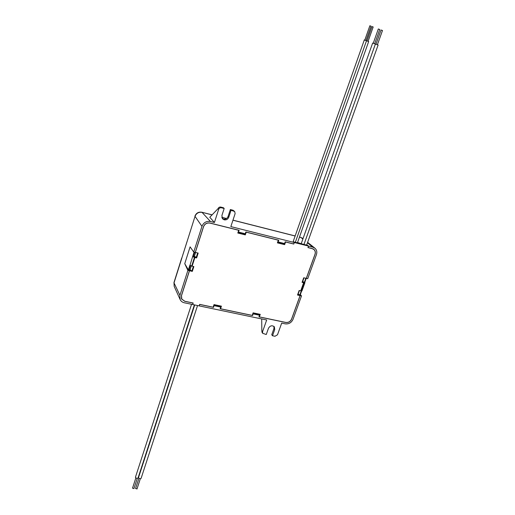 <?xml version="1.0" encoding="UTF-8"?>
<svg xmlns="http://www.w3.org/2000/svg" width="515" height="515" viewBox="0 0 515 515"><rect width="100%" height="100%" fill="white"/><g stroke="black" fill="none" stroke-linecap="round" stroke-linejoin="round"><path stroke-width="0.77" d="M364.279 40.041L293.228 241.4L294.252 242.501L230.842 226.606L235.123 213.603L234.673 211.498L231.035 210.281L230.347 209.547L228.081 216.487C227.186 218.534 225.673 219.396 223.536 219.081L222.222 218.411M231.035 210.281L228.757 217.24C227.862 219.287 226.343 220.156 224.199 219.841L222.525 218.817L221.901 215.489L224.167 208.504L223.504 207.777L220.793 207.075L221.411 207.79L224.167 208.504M195.52 252.447L194.252 256.418L194.812 257.526L192.056 266.146L189.893 265.186L188.387 269.892L189.964 269.828L191.207 265.927M189.964 269.828L190.28 270.491M189.99 265.309L192.681 256.457L194.252 256.418M184.711 301.236L181.705 299.093L181.434 295.649L189.404 270.723L187.885 270.381L184.75 263.686L190.093 246.859L193.743 252.035L201.957 226.323L195.024 216.364L187.048 241.625L195.024 216.364C196.376 213.204 198.713 211.871 202.047 212.367L210.435 221.489L214.414 222.486L218.656 209.36L218.051 208.639L209.785 217.253L214.414 222.486M184.75 263.686L188.387 269.892M195.597 252.466L194.367 256.316L194.882 257.539L192.121 266.158L193.859 266.551L192.314 271.379L189.475 270.742L181.512 295.623L181.789 299.054L184.814 301.262L193.177 303.013L192.681 304.52L199.157 305.878L199.653 304.371L213.146 307.204L214.015 304.603L221.424 306.168L220.555 308.755L252.228 315.392L253.11 312.85L260.249 314.356L259.36 316.892L285.728 322.416C288.445 322.705 290.409 321.553 291.625 318.965L300.071 295.591L297.516 295.018L299.157 290.473L300.721 290.827L303.644 282.729L302.08 282.362L303.728 277.778L306.29 278.377L314.98 254.326C315.586 252.427 315.251 250.844 313.976 249.569L312.264 248.661L307.97 247.586L308.511 246.073L294.322 242.52L293.788 244.046L285.561 241.986L284.628 244.651L277.405 242.855L278.332 240.183L246.222 232.162L245.314 234.885L237.801 233.018L238.709 230.282L209.959 223.098C206.921 222.66 204.783 223.883 203.541 226.761L203.489 226.69C204.732 223.806 206.888 222.577 209.94 223.021L239.134 230.314L238.175 232.458L238.741 230.218M203.483 226.703L195.269 252.389L193.743 252.035M238.542 232.091L245.249 233.765L244.882 234.125L238.2 232.458L244.882 234.125M294.252 242.501L293.737 243.962L285.194 241.825L284.589 243.556L278.139 241.947L278.744 240.215L245.842 231.995L244.992 234.531L245.314 234.885M221.411 207.79C220.117 207.603 219.203 208.124 218.656 209.36M210.435 221.489C206.418 220.903 203.592 222.519 201.957 226.323M189.237 270.298L189.404 270.723M181.595 298.874L182.053 299.485M181.795 258.24L174.012 282.889L179.922 295.327L187.885 270.381M179.922 295.327L180.121 299.511C180.945 301.23 182.336 302.318 184.286 302.769L192.616 304.507L193.061 302.987M184.756 301.32L193.086 303.065M187.048 241.625L181.885 257.867M300.168 295.076L301.642 290.994L300.168 295.076L298.121 294.181L298.758 294.928L301.494 295.906L293.029 319.306C291.426 322.718 288.831 324.231 285.252 323.858L281.686 323.111L277.501 334.789L274.978 336.263L272.499 335.767L271.746 334.731L273.954 328.544L273.922 326.375M298.121 294.181L299.44 290.537M300.734 290.795L301.114 290.917L304.037 282.819L304.893 282.767L304.732 282.452L302.666 281.576L303.708 282.741L300.779 290.84M304.011 277.843L302.666 281.576M314.234 249.827L313.841 249.344M307.61 242.32L314.865 248.153C316.738 249.833 317.259 251.996 316.429 254.635L307.719 278.712L306.354 278.39L315.058 254.301C315.663 252.395 315.328 250.799 314.047 249.518L312.328 248.603L308.047 247.535L308.569 246.086L312.843 247.161L307.449 242.771M314.865 248.153L312.843 247.161M262.541 331.757L262.702 333.314L262.013 332.291L261.845 330.733L262.541 331.757L266.693 319.982L199.228 305.891L199.698 304.449L213.525 307.346L214.086 305.659L220.703 307.056L220.143 308.736L252.595 315.534L253.168 313.886L259.534 315.225L258.961 316.873L285.748 322.487C288.477 322.776 290.447 321.618 291.67 319.017L300.136 295.604M262.702 333.314L266.268 334.505L268.47 328.28C270.156 325.557 272.12 325.074 274.366 326.832L274.714 329.561L272.499 335.767M214.086 305.659L213.995 304.68L213.255 306.908L213.525 307.346M194.812 257.526L194.445 257.442L191.689 266.062M303.708 282.741L304.037 282.819M301.391 243.215L301.623 243.833L297.541 242.501M308.569 246.086L306.734 244.767M261.691 318.933L261.845 330.733M230.347 209.547L233.031 210.242L234.673 211.498M218.051 208.639C218.592 207.41 219.506 206.888 220.793 207.075M301.494 295.906L300.354 294.574M252.595 315.534L252.318 315.148M220.703 307.056L220.607 306.071L213.995 304.68M259.534 315.225L259.399 314.253L253.09 312.927M253.168 313.886L253.071 312.966M284.589 243.556L284.19 243.904L277.772 242.301M278.139 241.947L277.63 242.198M304.893 282.767L301.951 290.904L301.114 290.917M192.771 256.605L194.445 257.442M191.284 265.952L190.08 269.725L190.389 270.517L189.25 270.266L189.475 270.742M308.511 246.073L307.41 245.282L293.647 241.87M303.644 282.729L302.562 281.538L303.901 277.817M300.071 295.591L298.018 294.136L299.331 290.512M203.541 226.761L195.34 252.408L198.185 253.071L196.621 257.944L196.267 257.326L197.67 252.955M194.882 257.539L196.621 257.944M284.628 244.651L277.488 242.61M284.486 243.659L284.261 244.29M293.659 241.831L294.322 242.52M313.345 249.009L313.976 249.569M259.36 316.892L259.084 316.513M259.541 315.019L259.805 314.266M220.555 308.755L220.278 308.318M220.703 307.043L221.025 306.084M181.789 299.054L181.344 298.153M192.314 271.379L190.08 269.725M191.966 270.742L193.344 266.435M237.885 232.761L244.992 234.531M196.267 257.326L194.367 256.316M133.932 488.529L132.587 488.117M138.052 477.733L138.052 477.965C137.177 478.596 136.314 478.409 135.458 477.411L135.6 476.974M136.977 488.89L135.645 488.471M141.104 478.107L141.104 478.345C140.235 478.969 139.372 478.783 138.516 477.791L138.664 477.347M381.106 30.037L382.42 30.475M375.384 44.058L378.113 45.017L306.74 244.78M378.383 29.014L379.697 29.458M301.288 243.498L372.654 43.067L375.396 44.026L303.979 244.425M372.055 26.6L373.118 26.954M366.5 40.782L368.663 41.541L297.445 242.784M369.899 25.789L370.961 26.149M364.189 39.977L366.506 40.756L295.353 242.256M194.071 252.112L192.681 256.457M180.121 299.511L174.186 286.379L173.967 282.542L181.698 258.054M302.872 239.05L300.96 237.492L299.453 237.112M295.127 236.012L232.947 220.214M226.465 218.566L221.804 217.382M212.109 214.922L201.848 212.238C198.539 211.717 196.241 213.004 194.947 216.094M302.646 238.329L300.683 237.351L303.02 238.625M233.765 210.989L233.031 210.242M274.714 329.561L273.954 328.544M228.757 217.24L228.081 216.487M214.118 304.996L220.735 306.386M214.098 304.841L220.71 306.238M259.515 314.42L253.148 313.075M259.547 314.568L253.18 313.229M238.239 232.426L244.94 234.093M284.261 243.872L277.81 242.269M304.726 282.471L306.213 278.358L304.713 282.432M299.794 295.018L301.262 290.949M305.839 278.274L304.346 282.407M188.902 270.072L190.338 265.573M194.606 252.234L193.196 256.637M300.683 237.351L299.473 237.042M295.153 235.947L232.973 220.143M226.549 218.515L221.785 217.304M212.174 214.858L201.848 212.238M174.186 286.379L173.967 282.542M284.19 243.904L277.74 242.301M181.75 258.285L187.029 241.587M137.28 478.371L133.932 488.664M138.052 477.965L194.38 304.874M135.458 477.18L191.541 304.281M135.857 477.926L132.51 488.233M140.331 478.744L136.977 489.025M141.104 478.345L197.548 305.537M138.516 477.553L194.715 304.944M138.915 478.3L135.561 488.587M377.418 44.702L382.497 30.475M375.976 44.219L381.048 29.986M374.701 43.711L379.774 29.458M373.259 43.228L378.325 28.969M368.109 41.29L373.175 26.954M366.95 40.897L372.01 26.561M365.953 40.498L371.019 26.143M364.787 40.112L369.854 25.756"/></g></svg>
